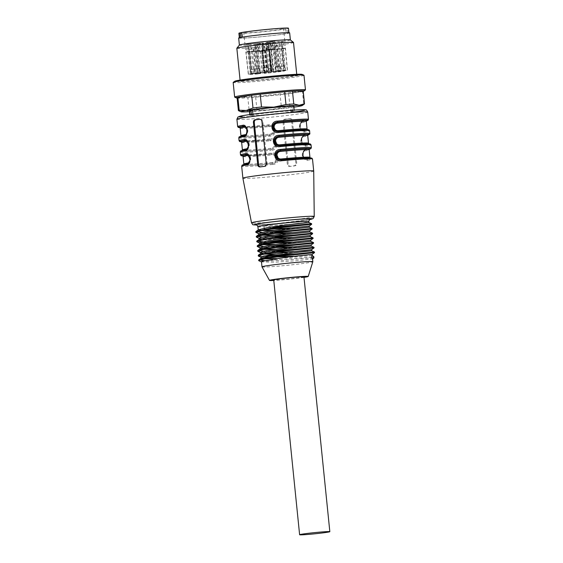 <?xml version="1.0" encoding="UTF-8"?>
<svg xmlns="http://www.w3.org/2000/svg" width="563" height="563" viewBox="0 0 563 563"><rect width="100%" height="100%" fill="white"/><g stroke="black" fill="none" stroke-linecap="round" stroke-linejoin="round"><path stroke-width="0.42" stroke-dasharray="2.81 2.11" d="M289.663 32.858A25.631 1.006 -5.8 0 1 264.272 36.454A25.631 1.006 -5.8 0 1 238.67 38.038M239.352 37.735L239.381 37.967A24.92 0.978 174.2 0 1 239.775 37.749L242.322 37.144M239.381 37.967A24.92 0.978 174.2 0 0 258.171 37.017A24.92 0.978 174.2 0 0 286.011 33.703L285.532 28.987L286.87 28.706L287.348 33.421L286.011 33.703M288.932 32.696L288.953 32.935A24.92 0.978 174.2 0 1 288.559 33.154L287.348 33.421M288.953 32.935A24.92 0.978 174.2 0 0 270.163 33.886A24.92 0.978 174.2 0 0 242.322 37.2M270.641 139.849L269.86 139.884L270.085 140.778C275.49 140.067 276.285 148.013 270.852 148.329L270.817 149.322C277.65 148.4 276.764 139.434 269.86 139.884L270.106 139.884C277.32 139.16 278.256 148.688 271.063 149.322L271.035 150.314C279.445 150.434 278.206 137.231 269.888 138.991L270.099 139.884L270.641 139.856M238.796 137.893A35.596 1.4 174.2 0 0 242.308 138.139A35.596 1.4 174.2 0 0 269.6 136.155C278.009 136.281 276.764 123.072 268.452 124.831A35.596 1.4 -5.8 0 1 241.161 126.816A35.596 1.4 -5.8 0 1 237.642 126.569M313.718 171.039A35.596 1.4 -5.8 0 1 286.201 175.206A35.596 1.4 -5.8 0 1 246.411 178.478A35.596 1.4 -5.8 0 1 242.892 178.232M272.478 164.466C280.888 164.586 279.642 151.384 271.324 153.143L271.535 154.037L272.077 154.009L271.296 154.044L271.528 154.938C276.933 154.22 277.721 162.165 272.295 162.482L272.253 163.474C279.086 162.552 278.199 153.586 271.296 154.044L271.542 154.037C278.762 153.312 279.698 162.841 272.499 163.474L272.478 164.466A35.596 1.4 174.2 0 1 245.186 166.451A35.596 1.4 174.2 0 1 241.668 166.198M308.468 119.37A35.596 1.4 -5.8 0 1 303.408 120.616C298.481 120.426 299.762 133.635 304.555 131.939A35.596 1.4 174.2 0 0 309.622 130.693M309.91 133.53A35.596 1.4 -5.8 0 1 304.843 134.775C299.917 134.585 301.198 147.787 305.99 146.099A35.596 1.4 174.2 0 0 311.058 144.853M306.279 148.928C301.353 148.738 302.634 161.94 307.433 160.251A0.95 0.809 80.5 0 0 306.525 159.371L306.279 159.371A0.95 0.816 -99.6 0 1 305.371 158.492C302.373 159.16 301.578 151.215 304.604 150.947A0.95 0.816 -99.6 0 1 305.322 149.941C301.085 150.743 301.993 159.829 306.279 159.371L306.525 159.371C302.788 160.131 301.796 150.42 305.568 149.934A34.646 1.365 174.2 0 0 309.34 149.195L305.625 149.927A0.95 0.809 80.5 0 0 306.279 148.928A35.596 1.4 -5.8 0 0 311.346 147.682M289.157 118.666L290.149 118.645C291.402 118.631 292.155 119.335 292.415 120.756L296.729 163.214C296.764 164.663 296.166 165.536 294.942 165.832A35.596 1.4 -5.8 0 1 290.691 166.338C289.333 166.359 288.509 165.663 288.221 164.241L283.907 121.777C283.907 120.327 284.568 119.455 285.898 119.159A35.596 1.4 174.2 0 0 290.149 118.645L289.354 118.652A2.372 2.139 -91.1 0 0 289.157 118.666L284.906 119.18A2.372 2.139 -91.1 0 0 283.02 121.798L287.334 164.255A2.372 2.139 -91.1 0 0 289.699 166.359L293.949 165.846A2.372 2.139 -91.1 0 0 295.835 163.235L291.528 120.771A2.372 2.139 -91.1 0 0 289.354 118.652M269.22 125.697L239.922 127.66A34.646 1.365 174.2 0 0 268.671 125.725L269.198 125.704L268.671 125.725C275.884 125.007 276.82 134.536 269.628 135.162A34.646 1.365 -5.8 0 1 244.574 135.641L246.995 132.002L245.531 127.055M243.962 126.182L243.856 126.175C248.206 125.774 249.135 134.733 244.821 135.634A34.174 1.344 174.2 0 0 269.381 135.169C276.208 134.24 275.328 125.282 268.424 125.732A34.174 1.344 -5.8 0 1 239.789 127.555M306.948 130.433A34.646 1.365 -5.8 0 1 303.647 131.059L303.401 131.08A0.95 0.816 -99.6 0 1 302.493 130.187C299.502 130.848 298.7 122.91 301.726 122.635A0.95 0.816 -99.6 0 1 302.444 121.629C298.207 122.438 299.115 131.524 303.401 131.066L303.647 131.059C299.91 131.826 298.925 122.108 302.69 121.622A34.646 1.365 174.2 0 0 306.469 120.89M303.401 131.088L303.401 131.066A34.174 1.344 174.2 0 0 278.84 131.531L278.066 131.566M308.39 144.592A34.646 1.365 -5.8 0 1 305.09 145.212L304.843 145.219A0.95 0.816 -99.6 0 1 303.929 144.339C300.938 145.008 300.142 137.062 303.161 136.788A0.95 0.816 -99.6 0 1 303.879 135.782C299.643 136.591 300.551 145.676 304.843 145.219L305.09 145.212C301.346 145.979 300.361 136.267 304.126 135.782A34.646 1.365 174.2 0 0 307.905 135.043L304.189 135.774C302.929 135.76 302.113 137.499 301.754 140.982C302.62 144.191 302.401 144.156 304.85 145.24M252.963 114.789L250.099 115.408A22.309 0.88 174.2 0 0 249.881 115.556A22.309 0.88 174.2 0 0 266.271 114.739A22.309 0.88 174.2 0 0 291.184 111.812L294.055 111.192A22.309 0.88 174.2 0 0 294.266 111.045A22.309 0.88 174.2 0 0 277.876 111.861A22.309 0.88 174.2 0 0 252.963 114.789L252.9 114.169M306.279 159.371A34.174 1.344 174.2 0 0 281.718 159.843L280.937 159.871M245.299 140.356C249.648 139.934 250.57 148.885 246.256 149.786A34.174 1.344 174.2 0 0 270.817 149.322L271.063 149.322A34.646 1.365 -5.8 0 1 246.01 149.793L248.438 146.155L246.974 141.207M246.735 154.508C251.084 154.086 252.013 163.045 247.692 163.946A34.174 1.344 174.2 0 0 272.253 163.474L272.499 163.474A34.646 1.365 -5.8 0 1 247.446 163.946L249.873 160.307L248.41 155.36M280.036 145.69L279.501 145.718M248.973 162.7L250.436 159.083L248.607 155.585M246.094 134.395L247.558 130.778L245.728 127.28M268.431 125.732L268.65 126.626C274.054 125.915 274.843 133.853 269.417 134.177A33.224 1.309 -5.8 0 1 240.964 135.76L240.612 136.556L244.884 135.627A0.95 0.816 -99.6 0 1 244.821 135.634L244.574 135.641M247.53 148.548L248.994 144.93L247.164 141.433M260.085 119.257L260.444 119.208A2.372 2.139 88.9 0 1 262.808 121.312L267.122 163.777A2.372 2.139 88.9 0 1 265.229 166.395L260.979 166.908A2.372 2.139 88.9 0 1 260.352 166.88M269.6 136.155L269.417 134.177M245.461 135.148A0.95 0.816 -99.6 0 1 244.884 135.627C246.798 136.049 250.816 128.491 244.152 126.175M246.897 149.301A0.95 0.816 -99.6 0 1 246.256 149.786L246.01 149.793M248.332 163.453A0.95 0.816 -99.6 0 1 247.692 163.946L247.446 163.946M268.664 125.732L268.452 124.831M303.647 131.059A0.95 0.809 -99.5 0 1 304.555 131.939M303.408 120.616A0.95 0.809 -99.5 0 1 302.76 121.615L306.455 120.897M304.843 134.775A0.95 0.809 -99.5 0 1 304.196 135.767M305.09 145.212A0.95 0.809 -99.5 0 1 305.99 146.099M261.901 232.35L269.163 232.132M262.393 237.072L269.642 236.847M262.872 241.787L270.113 241.569M263.343 246.503L270.585 246.291M263.836 251.225L271.063 251.007M258.199 255.37L264.3 255.94M264.786 260.662L313.26 257.038L313.317 257.615L283.611 260.338L267.01 261.197L258.945 260.852M267.46 256.454L258.473 256.13M314.041 247.903L287.306 250.563L267.784 251.71L257.995 251.415M313.57 243.181L286.834 245.848L267.305 246.995L257.509 246.7M266.01 242.301L257.024 241.984M277.946 236.967L256.538 237.262M312.127 229.028L285.406 231.689L265.877 232.843L256.074 232.547M271.31 226.988L265.687 225.918L292.647 224.173M313.619 256.425L313.26 257.038M312.212 255.518L276.517 258.565M297.257 252.33L276.032 253.843M311.248 246.08L275.553 249.127M310.769 241.365L275.075 244.412M295.821 238.17L262.689 240M295.343 233.455L274.118 234.975M309.312 227.213L273.646 230.253M313.063 258.741L298.101 260.62L274.821 262.238L261.492 261.894M312.092 254.377L297.623 255.898M311.599 249.655L297.144 251.182M267.094 253.012L260.528 252.456M311.135 244.94L296.659 246.46M310.656 240.218L296.187 241.745M310.171 235.503L295.709 237.03M265.666 238.86L259.1 238.304M309.692 230.788L295.223 232.308M309.2 226.066L294.752 227.593M313.317 257.615L313.781 258.023M303.957 276.897A15.187 0.598 -5.8 0 1 292.246 278.671A15.187 0.598 -5.8 0 1 275.237 280.071A15.187 0.598 -5.8 0 1 273.738 279.966M304.006 277.369A19.459 0.767 -5.8 0 1 297.257 278.27A19.459 0.767 -5.8 0 1 273.787 280.444M261.992 266.876A25.56 1.006 174.2 0 0 298.453 264.068A25.56 1.006 174.2 0 0 312.838 261.711M257.91 226.755A25.56 1.006 174.2 0 0 264.075 226.783L265.687 225.918M293.872 107.16A30.852 1.217 -5.8 0 1 269.318 110.031L256.946 109.869A33.224 1.309 -5.8 0 1 249.142 110.454L243.948 111.917L238.487 110.651L237.185 97.863A33.224 1.309 -5.8 0 1 237.107 97.786M304.442 103.958A33.224 1.309 -5.8 0 1 303.731 104.232L296.961 106.696L289.924 106.435A33.224 1.309 -5.8 0 1 281.416 107.463L269.318 110.031A30.852 1.217 -5.8 0 1 249.486 111.671M256.946 109.869L255.651 97.082A33.224 1.309 -5.8 0 1 247.84 97.659L249.142 110.454M303.211 91.072A33.224 1.309 -5.8 0 1 302.43 91.438L303.731 104.232M289.924 106.435L288.622 93.641A33.224 1.309 -5.8 0 1 280.114 94.668L281.416 107.463M237.185 97.863L247.84 97.659M288.622 93.641L302.43 91.438M255.651 97.082L280.114 94.668M303.239 91.34A33.949 1.337 -5.8 0 1 270.289 95.759A33.949 1.337 -5.8 0 1 237.136 98.061M305.399 89.989A35.596 1.4 -5.8 0 1 270.205 94.88A35.596 1.4 -5.8 0 1 234.743 97.167M303.992 75.259A35.596 1.4 -5.8 0 1 268.72 80.249A35.596 1.4 -5.8 0 1 233.166 82.451M302.169 74.4A33.949 1.337 -5.8 0 1 268.614 79.242A33.949 1.337 -5.8 0 1 234.771 81.248M270.578 76.575A28.474 1.119 -5.8 0 1 296.814 75.034A28.474 1.119 -5.8 0 1 268.593 79.031A28.474 1.119 -5.8 0 1 240.148 80.79A28.474 1.119 -5.8 0 1 270.578 76.575M293.506 42.478A28.474 1.119 -5.8 0 1 265.286 46.476A28.474 1.119 -5.8 0 1 236.84 48.235M290.381 39.938L290.381 39.917A25.631 1.006 -5.8 0 1 290.381 39.938A25.631 1.006 -5.8 0 1 264.99 43.534A25.631 1.006 -5.8 0 1 239.388 45.117A25.631 1.006 -5.8 0 1 239.402 45.075M249.402 110.834A22.309 0.88 174.2 0 0 265.792 110.024A22.309 0.88 174.2 0 0 290.705 107.09L293.576 106.47A22.309 0.88 174.2 0 0 293.787 106.33M293.576 106.47L294.055 111.192M250.007 114.556L250.099 115.408M291.184 111.812L290.705 107.09M292.69 111.495L292.211 106.773M251.457 115.105L251.379 114.366M270.669 68.046L267.918 68.306L270.669 68.046M279.093 67.032L276.334 67.293L279.093 67.032M252.323 69.439L254.209 69.193L252.323 69.439M256.383 69.362L258.269 69.115L256.383 69.362M264.23 67.497L266.982 67.236L264.23 67.497M255.813 68.51L258.565 68.25L255.813 68.51M278.516 66.188L276.63 66.434L278.516 66.188M282.577 66.11L280.698 66.357L282.577 66.11M268.46 68.355L271.971 67.898L268.46 68.355M278.622 66.962L275.117 67.419L278.622 66.962M253.66 69.15L250.155 69.601L253.66 69.15M255.982 69.446L259.487 68.989L255.982 69.446M266.44 67.194L262.928 67.651L266.44 67.194M256.278 68.58L259.782 68.13L256.278 68.58M278.917 66.103L275.413 66.554L278.917 66.103M281.24 66.399L284.751 65.941L281.24 66.399M270.683 72.458L267.073 72.923L270.683 72.458M279.1 71.438L275.49 71.909L279.1 71.438M264.906 73.19L262.478 51.268L261.704 51.444L264.195 73.352L273.21 71.909L284.66 70.959L282.056 41.43A19.951 0.788 174.2 0 0 283.527 41.155L284.315 48.263L268.199 49.678L268.241 50.093L284.357 48.678L284.315 48.263M282.105 71.114L279.262 41.599L265.673 42.943L283.527 41.155M265.433 73.281L262.928 51.374L261.788 51.416L264.272 73.324L265.433 73.281A19.698 0.774 -5.8 0 0 284.66 70.959L282.253 41.388L279.262 41.599M277.116 71.55L274.132 42.049M257.741 73.95A19.698 0.774 -5.8 0 1 248.311 74.246A19.698 0.774 -5.8 0 1 248.466 74.126L264.511 72.69L257.741 73.95L254.905 44.463A19.951 0.788 174.2 0 0 258.009 44.21L259.107 51.303L264.737 50.093L264.779 50.508L259.156 51.719L259.107 51.303M260.444 73.577L257.671 44.076L263.639 42.999L258.009 44.21M254.905 44.463L257.671 44.076M262.189 73.204L259.459 43.689M254.138 73.626L250.528 74.091L254.138 73.626M258.199 73.549L254.589 74.013L258.199 73.549M270.909 71.325L265.117 72.402L251.154 73.549L247.762 44.111A19.951 0.788 174.2 0 0 246.298 44.378L246.995 51.951L263.111 50.543L269.649 49.192L271.619 71.163L270.909 71.325L268.875 49.368M253.709 73.401L250.556 43.935L248.515 44.111L251.893 73.556M258.699 72.965L255.686 43.485L250.556 43.935M265.131 72.057L268.741 71.585L265.131 72.057M256.707 73.07L260.317 72.606L256.707 73.07M252.147 73.732L249.93 51.789L247.952 51.958L246.08 52.197L248.466 74.126M257.143 73.296L255.025 51.339L249.93 51.789M262.808 43.069L263.533 50.621L255.025 51.339M263.533 50.621L264.779 50.508M264.737 50.093L263.639 42.999M266.644 72.81L264.258 50.881L262.478 51.268M265.722 42.929L266.355 50.501L266.925 50.48L264.258 50.881M266.405 50.487L268.241 50.093M268.199 49.678L267.411 42.563M269.163 71.698L267.101 49.748M263.027 50.459L262.175 42.922L255.686 43.485M262.175 42.922L262.745 42.894L263.547 50.445M246.953 51.536L263.069 50.128L262.696 42.908M263.069 50.128L263.111 50.543M278.671 71.212L276.327 49.291L285.272 48.439L287.341 70.382L271.303 71.818L275.363 70.931L272.147 41.465L266.186 42.542L271.809 41.324L272.161 48.495L266.531 49.706L266.573 50.121L272.203 48.911L272.161 48.495M267.01 42.464L267.819 50.016L266.573 50.121M266.531 49.706L266.186 42.542M267.819 50.016L276.327 49.291M275.363 70.931L278.066 70.558L274.913 41.071A19.951 0.788 174.2 0 0 271.809 41.324M274.913 41.071L272.147 41.465M273.618 71.311L270.36 41.845M283.661 70.776L281.423 48.847M277.608 70.966L281.219 70.495L277.608 70.966M281.669 70.889L285.279 70.417L281.669 70.889M262.407 42.971L246.298 44.378M248.515 44.111L247.572 44.16L251.154 73.549A19.698 0.774 -5.8 0 1 270.381 71.234L271.542 71.191L269.571 49.213L268.431 49.255L270.381 71.234M246.08 52.197A19.888 0.781 -5.8 0 1 246.995 51.951M268.431 49.255A19.888 0.781 -5.8 0 1 272.203 48.911M285.272 48.439A19.888 0.781 -5.8 0 1 284.357 48.678M262.928 51.374A19.888 0.781 -5.8 0 1 259.156 51.719M278.066 70.558A19.698 0.774 -5.8 0 1 287.503 70.262A19.698 0.774 -5.8 0 1 287.341 70.382M270.268 29.318A20.064 0.788 -5.8 0 1 283.646 28.713A20.064 0.788 -5.8 0 1 263.766 31.521A20.064 0.788 -5.8 0 1 243.73 32.767A20.064 0.788 -5.8 0 1 270.268 29.318M288.559 33.154L288.08 28.439L286.87 28.706M238.902 33.252A24.92 0.978 174.2 0 0 257.692 32.302A24.92 0.978 174.2 0 0 285.532 28.987M288.08 28.439A24.92 0.978 174.2 0 0 288.474 28.22M271.324 153.143A35.596 1.4 -5.8 0 1 244.039 155.128A35.596 1.4 -5.8 0 1 240.521 154.874M240.232 152.045A35.596 1.4 174.2 0 0 243.751 152.292A35.596 1.4 174.2 0 0 271.035 150.314M269.888 138.991A35.596 1.4 -5.8 0 1 242.597 140.968A35.596 1.4 -5.8 0 1 239.085 140.722M236.903 119.257A35.596 1.4 174.2 0 0 240.415 119.504A35.596 1.4 174.2 0 0 280.275 116.224A35.596 1.4 174.2 0 0 307.729 112.058M307.433 160.251A35.596 1.4 174.2 0 0 312.493 159.005M309.446 149.082A34.174 1.344 -5.8 0 1 305.322 149.941L305.568 149.934M306.568 120.771A34.174 1.344 -5.8 0 1 302.444 121.629L302.69 121.622M308.01 134.93A34.174 1.344 -5.8 0 1 303.879 135.782L304.126 135.782M314.238 216.488A31.521 1.239 -5.8 0 1 289.875 220.175A31.521 1.239 -5.8 0 1 254.638 223.075A31.521 1.239 -5.8 0 1 251.52 222.857M288.735 112.741A33.224 1.309 -5.8 0 1 242.301 116.886M309.84 219.401A27.932 1.098 -5.8 0 1 289.108 222.279A27.932 1.098 -5.8 0 1 262.048 224.672A27.932 1.098 -5.8 0 1 256.411 224.827M256.735 224.968A29.156 1.147 174.2 0 0 256.974 224.961A29.156 1.147 174.2 0 0 283.492 222.927A29.156 1.147 174.2 0 0 309.559 219.605L275.251 223.722L256.777 224.975M281.472 159.843L310.452 158.062L309.946 157.358A33.224 1.309 -5.8 0 1 305.371 158.492M309.826 158.745A34.646 1.365 -5.8 0 1 306.525 159.371M241.126 141.665C240.394 142.024 254.187 141.489 269.867 139.884A34.174 1.344 -5.8 0 1 241.224 141.714M241.351 141.799A34.646 1.365 174.2 0 0 270.106 139.884L241.358 141.813M242.569 155.824C241.837 156.183 255.63 155.648 271.303 154.037A34.174 1.344 -5.8 0 1 242.66 155.867M271.542 154.037L242.801 155.965A34.646 1.365 174.2 0 0 271.542 154.037L272.091 154.009M278.594 131.538L307.574 129.75L307.067 129.047A33.224 1.309 -5.8 0 1 302.493 130.187M304.843 145.219A34.174 1.344 174.2 0 0 280.283 145.683L309.01 143.903L308.503 143.206A33.224 1.309 -5.8 0 1 303.929 144.339M303.161 136.788A33.224 1.309 174.2 0 0 307.736 135.655M301.726 122.635A33.224 1.309 174.2 0 0 306.3 121.502M272.295 162.482A33.224 1.309 -5.8 0 1 243.842 164.072L243.483 164.86L247.755 163.932C249.669 164.354 253.695 156.796 247.023 154.48M243.075 156.521A33.224 1.309 174.2 0 0 271.528 154.938M240.197 128.216A33.224 1.309 174.2 0 0 268.65 126.626M270.852 148.329A33.224 1.309 -5.8 0 1 242.4 149.92L242.048 150.708L246.32 149.779C248.234 150.201 252.259 142.643 245.588 140.328M241.633 142.369A33.224 1.309 174.2 0 0 270.085 140.778M304.604 150.947A33.224 1.309 174.2 0 0 309.178 149.807M291.528 120.771L292.415 120.756M295.835 163.235L296.729 163.214M293.949 165.846L294.942 165.832M287.334 164.255L288.221 164.241M283.02 121.798L283.907 121.777M284.906 119.18L285.898 119.159M261.915 121.334L262.808 121.312M259.853 119.222L260.444 119.208M266.229 163.791L267.122 163.777M264.244 166.409L265.229 166.395M259.986 166.922L260.979 166.908M298.862 223.398A25.56 1.006 174.2 0 0 308.763 221.59M264.075 226.783L264.223 228.212M270.289 226.769L270.451 228.374M267.763 48.01L265.877 48.256L267.763 48.01M276.18 46.996L274.301 47.243L276.18 46.996M252.09 49.164L249.339 49.424L252.09 49.164M256.151 49.087L253.399 49.347L256.151 49.087M263.062 47.433L264.948 47.186L263.062 47.433M254.645 48.446L256.531 48.2L254.645 48.446M274.674 46.356L277.432 46.096L274.674 46.356M278.734 46.279L281.493 46.018L278.734 46.279M281.303 41.423L283.914 70.952M273.815 71.839L270.662 42.352M270.057 42.422L273.21 71.909M272.126 72.141L268.966 42.661M268.368 42.732L271.521 72.219M256.96 44.224L259.817 73.711M250.338 73.894L247.952 51.958M261.577 50.769L263.561 72.733M264.434 72.718L261.725 43.196M265.454 50.628L267.798 72.564M268.403 72.493L266.053 50.55M266.925 50.48L266.243 42.922M264.814 50.241L266.925 72.184M265.117 72.402L263.005 50.459M271.38 71.79L268.094 42.338M272.865 41.31L275.997 70.797M269.776 49.868L272.253 71.775M285.469 70.621L283.4 48.671M259.649 119.215L260.634 119.201M259.796 166.937L260.789 166.915M305.99 159.399C300.037 157.703 302.38 150.602 305.259 149.948L309.53 149.019M281.226 159.871L281.711 159.843M308.095 134.867L303.823 135.789C300.867 136.577 298.643 143.488 304.555 145.247L304.555 145.247M280.275 145.683L279.79 145.711M303.119 131.088C300.276 129.828 299.066 128.258 299.502 126.365C299.706 123.635 300.663 122.058 302.38 121.636L306.652 120.707M278.347 131.559L278.84 131.531M239.69 127.512C238.958 127.871 252.752 127.337 268.424 125.732L268.896 125.704M269.867 139.884L270.339 139.856M271.303 154.037L271.774 154.016M270.655 139.849L270.099 139.884M302.753 121.615C301.486 121.608 300.677 123.346 300.311 126.83C301.184 130.039 300.966 130.004 303.415 131.088M305.625 149.927C304.365 149.913 303.548 151.651 303.19 155.135C304.062 158.351 303.844 158.309 306.286 159.392M310.002 219.324C309.003 220.154 275.891 224.032 262.154 224.658L256.242 224.785M296.814 75.034L296.736 74.309M240.148 80.79L240.077 80.066M294.168 110.074L294.266 111.045M249.782 114.585L249.881 115.556M270.747 68.024L268.713 47.968A1.422 1.422 0 0 0 267.172 46.694A1.422 1.422 0 0 0 265.877 48.256L267.918 68.306M279.171 67.004L277.13 46.954A1.422 1.422 0 0 0 275.589 45.68A1.422 1.422 0 0 0 274.301 47.243L276.334 67.293M254.209 69.193L252.168 49.143A1.422 1.422 0 0 0 250.605 47.869A1.422 1.422 0 0 0 249.339 49.424L251.372 69.481M258.269 69.115L256.228 49.065A1.422 1.422 0 0 0 254.673 47.792A1.422 1.422 0 0 0 253.399 49.347L255.433 69.404M266.982 67.236L264.948 47.186A1.422 1.422 0 0 0 263.385 45.913A1.422 1.422 0 0 0 262.112 47.475L264.153 67.525M258.565 68.25L256.531 48.2A1.422 1.422 0 0 0 254.969 46.926A1.422 1.422 0 0 0 253.695 48.488L255.729 68.538M279.466 66.145L277.432 46.096A1.422 1.422 0 0 0 275.715 44.843A1.422 1.422 0 0 0 274.596 46.384L276.63 66.434M283.527 66.068L281.493 46.018A1.422 1.422 0 0 0 279.776 44.766A1.422 1.422 0 0 0 278.657 46.307L280.698 66.357M266.693 68.433L267.073 72.923M271.971 67.898L272.499 72.374M275.117 67.419L275.49 71.909M280.388 66.884L280.923 71.353M262.309 73.232L259.571 43.717M250.155 69.601L250.528 74.091M255.426 69.066L255.961 73.542M254.216 69.523L254.589 74.013M259.487 68.989L260.022 73.464M262.928 67.651L263.308 72.141M268.206 67.11L268.741 71.585M254.511 68.665L254.891 73.155M259.782 68.13L260.317 72.606M264.511 72.697L262.527 50.726M264.786 73.155L262.365 51.24M265.673 42.943L266.355 50.501M271.028 71.353L268.994 49.396M262.745 42.894L263.597 50.431M273.498 71.276L270.247 41.817M271.303 71.825L268.825 49.91M275.413 66.554L275.793 71.044M280.684 66.019L281.219 70.495M279.473 66.476L279.853 70.966M284.751 65.941L285.279 70.417M287.503 70.262L283.646 28.713M248.311 74.246L243.73 32.767"/><path stroke-width="0.84" d="M239.388 45.096L238.67 38.038A25.631 1.006 -5.8 0 1 266.06 34.244A25.631 1.006 -5.8 0 1 289.663 32.858L290.381 39.917L293.478 42.436A28.474 1.119 -5.8 0 1 293.506 42.478L296.736 74.309M245.728 127.28L244.771 127.076A0.95 0.816 80.4 0 0 243.863 126.196L243.617 126.203A0.95 0.809 -99.5 0 1 242.709 125.324C247.439 123.614 248.839 136.802 243.856 136.647A0.95 0.809 -99.5 0 1 244.574 135.641M244.145 139.476A0.95 0.809 80.5 0 0 245.053 140.356A34.646 1.365 174.2 0 0 241.351 141.799L239.711 141.573L239.085 140.722A35.596 1.4 -5.8 0 1 244.145 139.476C248.881 137.766 250.282 150.954 245.299 150.8A35.596 1.4 174.2 0 0 240.232 152.045C241.358 150.42 238.789 151.348 245.947 149.8A0.95 0.809 80.5 0 0 245.299 150.8M245.588 153.629A0.95 0.809 80.5 0 0 246.488 154.508A34.646 1.365 174.2 0 0 242.787 155.958L241.154 155.726L240.521 154.874A35.596 1.4 -5.8 0 1 245.588 153.629C250.317 151.919 251.717 165.107 246.735 164.952A35.596 1.4 174.2 0 0 241.668 166.198C242.794 164.579 240.225 165.501 247.389 163.953C251.408 161.018 250.436 156.106 246.728 154.487M256.735 224.968A29.156 1.147 174.2 0 1 270.747 222.019A29.156 1.147 174.2 0 1 309.221 218.662A29.156 1.147 174.2 0 1 309.559 219.605L313.091 218.585L314.238 216.488A31.521 1.239 -5.8 0 0 282.753 218.43A31.521 1.239 -5.8 0 0 251.52 222.857L242.892 178.232A35.596 1.4 -5.8 0 1 270.346 174.066A35.596 1.4 -5.8 0 1 310.199 170.786A35.596 1.4 -5.8 0 1 313.718 171.032A35.596 1.4 -5.8 0 1 313.718 171.039L312.493 159.005A35.596 1.4 174.2 0 0 281.69 160.737C273.47 162.51 272.035 149.329 280.543 149.413A35.596 1.4 -5.8 0 1 311.346 147.682L311.058 144.853A35.596 1.4 174.2 0 0 280.254 146.584C272.035 148.358 270.599 135.169 279.1 135.261L279.072 136.253C271.929 136.802 272.914 146.521 280.036 145.69L280.254 146.584M278.594 131.538L278.066 131.566L278.601 131.538L278.812 132.432C270.599 134.205 269.163 121.017 277.665 121.108L277.636 122.101C270.493 122.65 271.479 132.361 278.594 131.538A34.646 1.365 -5.8 0 1 306.948 130.433M259.853 119.222L259.452 119.229C260.803 119.208 261.626 119.912 261.915 121.334L266.229 163.791C266.236 165.24 265.574 166.113 264.244 166.409A35.596 1.4 174.2 0 0 259.986 166.922C258.741 166.944 257.988 166.24 257.727 164.818L253.413 122.354C253.378 120.911 253.969 120.039 255.194 119.743A35.596 1.4 -5.8 0 1 259.452 119.229L259.649 119.215M311.346 147.682L310.896 148.639L309.333 149.209A34.646 1.365 174.2 0 0 280.515 150.405C273.365 150.954 274.357 160.673 281.472 159.843A34.646 1.365 -5.8 0 1 309.826 158.745M281.69 160.737L281.479 159.843L280.923 159.871L309.087 157.9L311.86 158.154L312.493 159.005M281.493 158.949A33.224 1.309 -5.8 0 1 309.946 157.358L309.178 149.807A33.224 1.309 174.2 0 0 280.726 151.398C275.279 151.75 276.102 159.688 281.493 158.949L281.711 159.843C274.92 160.364 273.97 151.278 280.761 150.405A34.174 1.344 -5.8 0 1 309.446 149.082M246.974 141.207L245.32 140.335M245.053 140.356L245.405 140.342M245.531 127.055L243.885 126.182M239.789 127.555A34.174 1.344 -5.8 0 1 243.863 126.196L243.962 126.182M248.41 155.36L246.763 154.487M242.66 155.867A34.174 1.344 -5.8 0 1 246.735 154.508L246.84 154.494M278.615 130.637A33.224 1.309 -5.8 0 1 307.067 129.047L306.3 121.502A33.224 1.309 174.2 0 0 277.848 123.086C272.408 123.438 273.231 131.376 278.615 130.637L278.833 131.531C272.042 132.059 271.099 122.973 277.883 122.094A34.174 1.344 -5.8 0 1 306.568 120.771M311.058 144.853L310.424 144.001L307.651 143.741L280.036 145.69A34.646 1.365 -5.8 0 1 308.39 144.592M280.05 144.79A33.224 1.309 -5.8 0 1 308.503 143.206L307.736 135.655A33.224 1.309 174.2 0 0 279.283 137.245C273.843 137.597 274.667 145.536 280.05 144.79L280.275 145.683C273.477 146.211 272.534 137.126 279.318 136.246A34.174 1.344 -5.8 0 1 308.01 134.93M248.607 155.585L247.643 155.388A33.224 1.309 174.2 0 0 243.075 156.521L243.842 164.072A33.224 1.309 -5.8 0 1 248.41 162.932L248.973 162.7M244.771 127.076A33.224 1.309 174.2 0 0 240.197 128.216L240.964 135.76A33.224 1.309 -5.8 0 1 245.538 134.627L246.094 134.395M247.164 141.433L246.207 141.236A33.224 1.309 174.2 0 0 241.633 142.369L242.4 149.92A33.224 1.309 -5.8 0 1 246.974 148.78L247.53 148.548M260.352 166.88A2.372 2.139 88.9 0 1 258.614 164.804L254.3 122.34A2.372 2.139 88.9 0 1 256.186 119.722L260.085 119.257M280.726 151.398L280.543 149.413M279.283 137.245L279.072 136.253A34.646 1.365 174.2 0 1 307.905 135.043L309.84 134.008L309.622 130.693A35.596 1.4 174.2 0 0 278.812 132.432M277.848 123.086L277.636 122.101A34.646 1.365 174.2 0 1 306.469 120.89M245.538 134.627A0.95 0.816 -99.6 0 1 245.461 135.148M241.224 141.714A34.174 1.344 -5.8 0 1 245.299 140.356A0.95 0.816 -99.6 0 1 246.207 141.236M246.974 148.78A0.95 0.816 -99.6 0 1 246.897 149.301M248.41 162.932A0.95 0.816 -99.6 0 1 248.332 163.453M246.488 154.508L246.735 154.508A0.95 0.816 -99.6 0 1 247.643 155.388M247.446 163.946A0.95 0.809 80.5 0 0 246.735 164.952M246.01 149.793A0.95 0.809 80.5 0 0 245.947 149.8C248.501 150.427 249.881 141.123 245.292 140.335M309.214 226.066L311.656 224.306L274.561 227.684L274.498 227.107L311.585 223.729L284.85 226.488L265.49 229.289L255.954 231.548L261.901 232.35M269.163 232.132L297.665 230.077L312.057 228.444L285.342 231.203L265.982 234.004L256.439 236.263L262.393 237.072M269.642 236.847L298.158 234.792L312.542 233.166L285.828 235.918L266.468 238.719L256.925 240.985L262.872 241.787M270.113 241.569L298.629 239.507L313.035 237.882L286.321 240.64L266.953 243.441L257.404 245.7L263.343 246.503M270.585 246.291L299.101 244.229L313.521 242.597L286.806 245.355L267.439 248.156L257.882 250.415L263.836 251.225M271.063 251.007L299.579 248.945L313.992 247.319M276.032 253.843L264.884 254.166L260.817 253.378L269.543 251.267L287.13 248.677L311.248 246.08L313.992 247.305L287.285 250.071L267.918 252.871L258.361 255.138L258.248 255.94M264.3 255.94L295.617 254.061L314.464 252.034L314.534 252.611L312.092 254.377L286.708 257.129L263.357 261.021L261.492 261.894L261.985 266.862A25.56 1.006 174.2 0 0 261.992 266.876L269.494 280.409A19.459 0.767 -5.8 0 1 288.77 277.665A19.459 0.767 -5.8 0 1 308.207 276.475A19.459 0.767 -5.8 0 1 304.006 277.369M276.517 258.565L265.356 258.881L261.133 258.326L270.022 255.982L304.583 251.408L311.726 250.795L314.471 252.027L287.763 254.793L268.396 257.594L258.839 259.853L264.786 260.662M261.682 262.084L258.734 260.662L260.803 259.726L266.799 258.459L286.532 255.532L314.52 252.611L297.489 254.483L267.46 256.454M258.473 256.13L260.317 255.011L266.313 253.737L286.032 250.816L314.055 247.889L313.999 247.312M257.995 251.415L259.832 250.289L265.842 249.022L285.547 246.094L313.577 243.174L313.521 242.597L310.769 241.358L310.656 240.218M260.24 247.931L257.319 246.503L259.353 245.574L265.37 244.3L285.075 241.379L313.098 238.452L296.047 240.324L266.01 242.301M259.761 243.209L256.827 241.787L258.889 240.851L264.891 239.585L284.596 236.664L312.613 233.736L277.946 236.967M259.283 238.494L256.334 237.072L258.417 236.136L264.399 234.87L284.111 231.942L312.134 229.021L312.085 228.444L309.333 227.206L309.221 226.059M258.804 233.779L255.855 232.35L257.938 231.414L263.92 230.147L283.632 227.227L311.656 224.299L311.606 223.722M274.498 227.107L271.31 226.988M313.619 256.425L311.775 255.518L312.141 259.086L313.781 258.023L313.619 256.425L313.26 257.038M311.775 255.518L312.198 255.511M314.055 247.896L311.613 249.655L311.733 250.795L297.257 252.33M275.553 249.127L264.413 249.444L260.176 248.888L269.072 246.552L286.651 243.955L310.762 241.358M275.075 244.412L263.927 244.729L259.86 243.941L268.586 241.83L286.166 239.24L310.276 236.643L295.821 238.17M262.689 240L259.367 239.226L268.101 237.114L285.673 234.525L309.784 231.928L295.343 233.455M274.118 234.975L262.956 235.292L258.72 234.736L267.608 232.399L285.188 229.803L309.305 227.206M273.646 230.253L262.478 230.577L258.396 229.788L267.129 227.677L284.716 225.087L308.834 222.491L292.647 224.173A25.56 1.006 174.2 0 0 294.386 223.961A25.56 1.006 174.2 0 0 298.862 223.398M291.219 227.888L264.364 229.43L274.561 227.684M312.141 259.086L313.063 258.741M294.076 256.2L263.202 257.671M261.007 257.178L268.326 255.123L286.201 252.414L311.599 249.655M293.604 251.485L267.094 253.012M260.641 253.603L260.521 252.456L262.4 251.584L267.833 250.408L285.715 247.699L311.128 244.933L313.57 243.181M293.126 246.763L261.711 248.199M260.155 248.888L260.043 247.741L267.383 245.679L285.272 242.977L310.642 240.218L313.091 238.466L313.042 237.882L310.29 236.643L310.178 235.496L312.613 233.744L312.564 233.159L309.812 231.921L309.699 230.781L312.134 229.028M292.647 242.048L261.274 243.476M259.677 244.166L259.564 243.026L266.876 240.971L284.751 238.262L310.164 235.496M292.176 237.326L265.666 238.86M259.198 239.451L259.086 238.304L260.95 237.431L266.398 236.249L284.273 233.546L309.699 230.781M291.69 232.61L260.796 234.081M258.614 233.589L265.94 231.534L283.815 228.824L309.2 226.066M313.317 257.615L313.781 258.023M299.615 534.744L273.738 279.966A15.187 0.598 -5.8 0 1 288.791 277.833A15.187 0.598 -5.8 0 1 303.957 276.897L329.834 531.676A15.187 0.598 174.2 0 0 317.222 532.366A15.187 0.598 174.2 0 0 300.466 534.456A15.187 0.598 174.2 0 0 299.615 534.744A15.187 0.598 174.2 0 0 301.121 534.85A15.187 0.598 174.2 0 0 318.123 533.45A15.187 0.598 174.2 0 0 329.834 531.676M273.787 280.444A19.459 0.767 -5.8 0 1 269.494 280.409M308.207 276.475L312.838 261.711A25.56 1.006 174.2 0 0 312.838 261.696A25.56 1.006 174.2 0 0 287.306 263.273A25.56 1.006 174.2 0 0 261.985 266.862M264.223 228.212L264.364 229.43M249.486 111.671A30.852 1.217 -5.8 0 1 243.948 111.917A30.852 1.217 -5.8 0 1 240.985 111.77A30.852 1.217 -5.8 0 1 246.228 110.468L252.991 107.997A33.224 1.309 -5.8 0 1 261.499 106.977L273.871 107.132L285.969 104.563A33.224 1.309 -5.8 0 1 293.773 103.986L299.242 105.246L304.428 103.782A33.224 1.309 -5.8 0 1 304.506 103.859A33.224 1.309 -5.8 0 1 304.442 103.958L302.225 105.555A30.852 1.217 -5.8 0 1 296.961 106.696A30.852 1.217 -5.8 0 1 293.872 107.16M240.985 111.77L238.487 110.651A33.224 1.309 -5.8 0 1 238.402 110.573A33.224 1.309 -5.8 0 1 239.184 110.207L246.228 110.468A30.852 1.217 -5.8 0 1 273.871 107.132A30.852 1.217 -5.8 0 1 299.242 105.246A30.852 1.217 -5.8 0 1 302.225 105.555M238.402 110.573L237.107 97.786A33.224 1.309 -5.8 0 1 237.882 97.413L239.184 110.207M252.991 107.997L251.696 95.21A33.224 1.309 -5.8 0 1 260.197 94.183L261.499 106.977M285.969 104.563L284.667 91.776A33.224 1.309 -5.8 0 1 292.471 91.192L293.773 103.986M304.428 103.782L303.133 90.988A33.224 1.309 -5.8 0 1 303.211 91.072L304.506 103.859M251.696 95.21L237.882 97.413M284.667 91.776L260.197 94.183M303.133 90.988L292.471 91.192M237.136 98.061A33.949 1.337 -5.8 0 1 236.467 97.941A33.949 1.337 -5.8 0 1 272.661 92.832A33.949 1.337 -5.8 0 1 303.865 91.093A33.949 1.337 -5.8 0 1 303.239 91.34M236.467 97.941L234.743 97.167A35.596 1.4 -5.8 0 1 234.651 97.082A35.596 1.4 -5.8 0 1 272.689 91.811A35.596 1.4 -5.8 0 1 305.477 89.883A35.596 1.4 -5.8 0 1 305.399 89.989L303.865 91.093M234.651 97.082L233.166 82.451A35.596 1.4 -5.8 0 1 233.237 82.353A35.596 1.4 -5.8 0 1 271.204 77.187A35.596 1.4 -5.8 0 1 303.893 75.175A35.596 1.4 -5.8 0 1 303.992 75.259L305.477 89.883M233.237 82.353L234.771 81.248A33.949 1.337 -5.8 0 1 270.986 76.322A33.949 1.337 -5.8 0 1 302.169 74.4L303.893 75.175M240.077 80.066L236.84 48.235A28.474 1.119 -5.8 0 1 236.861 48.193A28.474 1.119 -5.8 0 1 267.277 44.02A28.474 1.119 -5.8 0 1 293.478 42.436M236.861 48.193L239.402 45.075A25.631 1.006 -5.8 0 1 266.778 41.324A25.631 1.006 -5.8 0 1 290.36 39.903M294.168 110.074L293.787 106.33A22.309 0.88 174.2 0 0 277.397 107.139A22.309 0.88 174.2 0 0 252.484 110.067L249.613 110.686A22.309 0.88 174.2 0 0 249.402 110.834L249.782 114.585M252.9 114.169L252.484 110.067M249.613 110.686L250.007 114.556M251.379 114.366L250.978 110.383M288.932 32.696L288.474 28.22A24.92 0.978 174.2 0 0 269.684 29.17A24.92 0.978 174.2 0 0 241.844 32.485L239.296 33.034A24.92 0.978 174.2 0 0 238.902 33.252L239.352 37.735M239.761 37.63L239.296 33.034M240.507 32.767L240.978 37.383M242.322 37.144L241.844 32.485M277.665 121.108A35.596 1.4 -5.8 0 1 308.468 119.37L307.729 112.058A35.596 1.4 174.2 0 0 272.175 114.261A35.596 1.4 174.2 0 0 236.903 119.257L237.642 126.569A35.596 1.4 -5.8 0 1 242.709 125.324M243.856 136.647A35.596 1.4 174.2 0 0 238.796 137.893L239.085 140.722M279.1 135.261A35.596 1.4 -5.8 0 1 309.91 133.53M242.301 116.886A33.224 1.309 -5.8 0 1 256.939 113.663A33.224 1.309 -5.8 0 1 301.05 109.729A33.224 1.309 -5.8 0 1 288.735 112.741M256.411 224.827A27.932 1.098 -5.8 0 1 273.146 221.794A27.932 1.098 -5.8 0 1 308.123 218.796A27.932 1.098 -5.8 0 1 309.84 219.401M243.617 126.203A34.646 1.365 174.2 0 0 239.908 127.646L238.276 127.414L237.642 126.569M257.727 164.818L258.614 164.804M253.413 122.354L254.3 122.34M255.194 119.743L256.186 119.722M311.592 223.715L308.848 222.484L308.763 221.59A25.56 1.006 174.2 0 0 283.238 223.173A25.56 1.006 174.2 0 0 257.91 226.755C256.841 224.933 256.285 224.278 256.242 224.785M242.892 178.232L241.668 166.198M240.521 154.874L240.232 152.045M314.238 216.488L313.718 171.039M309.178 149.807L309.53 149.019M310.452 158.062L309.946 157.358M309.01 143.903L308.503 143.206M307.736 135.655L308.095 134.867M306.3 121.502L306.652 120.707M307.574 129.75L307.067 129.047M240.964 135.76L240.612 136.556M240.197 128.216L239.69 127.512M241.633 142.369L241.126 141.665M242.4 149.92L242.048 150.708M243.842 164.072L243.483 164.86M243.075 156.521L242.569 155.824M243.856 126.182C248.445 126.971 247.066 136.274 244.511 135.648C237.41 137.055 239.416 136.753 238.796 137.893M278.601 131.538L306.209 129.589L308.988 129.849L309.622 130.693M306.455 120.897L308.017 120.334L308.468 119.37M307.729 112.058C306.863 110.271 306.152 109.532 305.603 109.848C304.484 109.574 301.712 109.532 289.854 110.383C275.04 111.495 252.984 113.923 243.87 115.464L237.966 116.977L236.903 119.257M255.799 231.78L255.855 232.35M256.278 236.495L256.334 237.072M256.756 241.21L256.812 241.787M257.235 245.932L257.291 246.51M257.713 250.648L257.77 251.225M258.67 260.085L258.734 260.662M255.961 231.548L258.403 229.788M256.439 236.263L258.881 234.504M256.918 240.985L259.36 239.226M257.397 245.7L259.839 243.941M257.875 250.415L260.317 248.663M258.354 255.138L260.796 253.378M258.832 259.853L261.274 258.1M312.578 255.679L312.205 255.511M261.197 257.368L258.459 256.137M260.718 252.646L257.974 251.415M312.838 261.696L312.571 259.086M312.212 255.518L312.092 254.37M261.119 258.326L261 257.178M311.248 246.08L311.135 244.933M258.72 234.736L258.607 233.589M258.241 230.014L257.91 226.755M313.795 256.608L313.922 257.854M308.763 221.59C309.446 219.591 309.861 218.831 310.002 219.324M251.52 222.857C253.66 225.496 251.316 224.574 256.777 224.975"/></g></svg>
